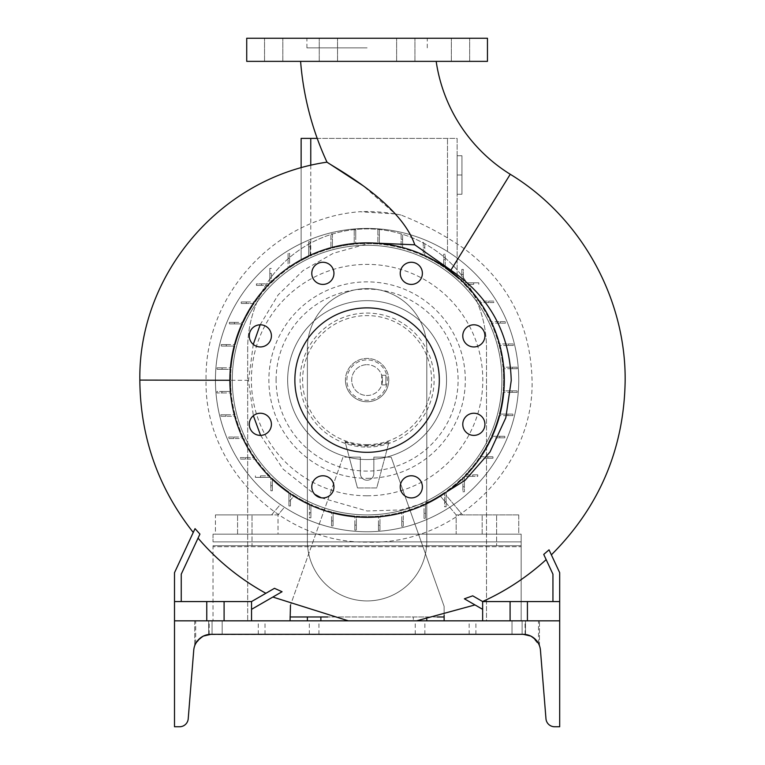 <?xml version="1.0" encoding="UTF-8"?>
<svg xmlns="http://www.w3.org/2000/svg" width="765" height="765" viewBox="0 0 765 765"><rect width="100%" height="100%" fill="white"/><g stroke="black" fill="none" stroke-linecap="round" stroke-linejoin="round"><path stroke-width="0.57" stroke-dasharray="3.83 2.87" d="M436.174 61.363L300.597 61.363L436.174 61.363M487.458 38.25L246.722 38.25M367.095 47.879L306.908 47.879L367.095 47.879M473.851 324.8A11.073 11.073 0 0 0 462.777 335.873A11.073 11.073 0 0 0 473.851 346.947A11.073 11.073 0 0 0 484.924 335.873A11.073 11.073 0 0 0 473.851 324.8M473.851 413.243A11.073 11.073 0 0 0 462.777 424.317A11.073 11.073 0 0 0 473.851 435.39A11.073 11.073 0 0 0 484.924 424.317A11.073 11.073 0 0 0 473.851 413.243M411.312 475.773A11.073 11.073 0 0 0 400.238 486.846A11.073 11.073 0 0 0 411.312 497.919A11.073 11.073 0 0 0 422.385 486.846A11.073 11.073 0 0 0 411.312 475.773M322.868 475.773A11.073 11.073 0 0 0 311.795 486.846A11.073 11.073 0 0 0 322.868 497.919A11.073 11.073 0 0 0 333.951 486.846A11.073 11.073 0 0 0 322.868 475.773M260.339 413.243A11.073 11.073 0 0 0 249.266 424.317A11.073 11.073 0 0 0 260.339 435.39A11.073 11.073 0 0 0 271.412 424.317A11.073 11.073 0 0 0 260.339 413.243M260.339 324.8A11.073 11.073 0 0 0 249.266 335.873A11.073 11.073 0 0 0 260.339 346.947A11.073 11.073 0 0 0 271.412 335.873A11.073 11.073 0 0 0 260.339 324.8M322.868 262.261A11.073 11.073 0 0 0 311.795 273.334A11.073 11.073 0 0 0 322.868 284.408A11.073 11.073 0 0 0 333.951 273.334A11.073 11.073 0 0 0 322.868 262.261M400.238 273.334A11.073 11.073 0 0 0 411.312 284.408A11.073 11.073 0 0 0 422.385 273.334A11.073 11.073 0 0 0 411.312 262.261A11.073 11.073 0 0 0 400.238 273.334M328.405 38.25L319.254 38.25L328.405 38.25M328.405 61.363L319.254 61.363L328.405 61.363M273.679 38.25L282.83 38.25L273.679 38.25M273.679 61.363L282.83 61.363L273.679 61.363M405.785 38.25L396.633 38.25L405.785 38.25M405.785 61.363L396.633 61.363L405.785 61.363M460.501 38.25L469.653 38.25L460.501 38.25M460.501 61.363L469.653 61.363L460.501 61.363M395.276 213.951L400.946 215.013C423.026 223.638 444.111 234.855 464.192 248.663C508.084 281.616 530.709 325.584 532.067 380.578C534.18 468.056 454.247 545.608 367.095 542.098C281.329 543.36 204.131 466.392 206.062 380.578L206.062 380.224C204.207 294.812 275.343 217.776 359.952 211.733L395.276 213.951L363.069 185.704M321.233 497.805L367.095 510.982L400.831 509.939L433.2 500.339M253.272 344.403L248.529 380.578L253.358 415.711M260.597 435.381L283.127 469.155L314.683 494.305M198.049 538.13L181.248 574.171L199.933 534.094L181.248 574.171L181.248 601.567L181.248 574.171L181.248 601.567L251.542 601.567L251.542 609.351L282.065 591.727C269.863 598.775 269.863 598.775 282.065 591.727C269.863 598.775 269.863 598.775 282.065 591.727L274.482 588.323L265.885 593.286A242.572 242.572 0 0 1 198.049 538.13L199.933 534.094L195.037 528.644C192.665 533.731 192.665 533.731 195.037 528.644C192.665 533.731 192.665 533.731 195.037 528.644L174.506 572.679L174.506 620.826L224.097 620.826L174.506 620.826L174.506 726.75L179.584 726.75A8.664 8.664 0 0 0 188.219 718.775L193.736 650.25A17.337 17.337 0 0 1 211.006 634.309L210.031 634.338M265.885 593.286L251.542 601.567L274.482 588.323L251.542 601.567L224.097 601.567L224.097 620.826L251.542 620.826L224.097 620.826L224.097 601.567L206.76 601.567L206.76 620.826L206.76 601.567L174.506 601.567L251.542 601.567L251.542 620.826M482.6 601.539L482.648 609.351L482.648 601.567L527.42 601.567L527.42 620.826L559.684 620.826L510.092 620.826L527.42 620.826L527.42 601.567L559.684 601.567L559.684 572.679L549.031 549.834C552.139 556.499 552.139 556.499 549.031 549.834C552.139 556.499 552.139 556.499 549.031 549.834L543.733 554.424L552.942 574.171L552.942 601.567L552.942 574.171L546.162 559.636A242.572 242.572 0 0 1 482.6 601.539L472.713 595.83L482.648 601.567L482.648 620.826L510.092 620.826L482.648 620.826M470.427 602.304L464.384 598.804C478.383 606.894 478.383 606.894 464.384 598.804L472.713 595.83L482.648 601.567L552.942 601.567L552.942 574.171L546.162 559.636M474.31 604.541L473.162 603.881M472.789 603.662L471.47 602.897M381.725 384.91L381.725 375.28L382.5 380.09L381.725 384.91L385.866 384.91L385.866 375.28L385.866 384.91L381.725 384.91M367.095 395.495A15.405 15.405 0 0 0 382.5 380.09A15.405 15.405 0 0 0 367.095 364.685A15.405 15.405 0 0 1 382.5 380.09A15.405 15.405 0 0 1 367.095 395.495A15.405 15.405 0 0 1 351.69 380.09A15.405 15.405 0 0 1 367.095 364.685A15.405 15.405 0 0 0 351.69 380.09A15.405 15.405 0 0 0 367.095 395.495M367.095 307.874A72.216 72.216 0 0 0 294.869 380.09A72.216 72.216 0 0 0 367.095 452.316A72.216 72.216 0 0 0 439.311 380.09A72.216 72.216 0 0 0 367.095 307.874M367.095 517.312A137.222 137.222 0 0 0 504.307 380.09A137.222 137.222 0 0 0 367.095 242.878A137.222 137.222 0 0 0 229.873 380.09A137.222 137.222 0 0 0 367.095 517.312M367.095 459.536A79.445 79.445 0 0 0 446.54 380.09A79.445 79.445 0 0 0 367.095 300.655A79.445 79.445 0 0 0 287.65 380.09A79.445 79.445 0 0 0 367.095 459.536A79.445 79.445 0 0 0 446.54 380.09A79.445 79.445 0 0 0 367.095 300.655A79.445 79.445 0 0 0 287.65 380.09A79.445 79.445 0 0 0 367.095 459.536M260.157 324.8L278.106 294.955L303.064 270.571L333.406 253.225L367.095 243.901L374.028 243.05M367.095 514.902A134.812 134.812 0 0 0 501.907 380.09A134.812 134.812 0 0 0 367.095 245.278A134.812 134.812 0 0 0 232.283 380.09A134.812 134.812 0 0 0 367.095 514.902A134.812 134.812 0 0 0 501.907 380.09A134.812 134.812 0 0 0 367.095 245.278A134.812 134.812 0 0 0 232.283 380.09A134.812 134.812 0 0 0 367.095 514.902M400.946 215.013A168.51 168.51 0 0 0 359.952 211.733M367.095 444.589A64.49 64.49 0 0 0 431.584 380.09A64.49 64.49 0 0 0 367.095 315.601A64.49 64.49 0 0 0 302.596 380.09A64.49 64.49 0 0 0 367.095 444.589M367.095 447.104A67.014 67.014 0 0 0 434.109 380.09A67.014 67.014 0 0 0 367.095 313.076A67.014 67.014 0 0 0 300.081 380.09A67.014 67.014 0 0 0 367.095 447.104M444.13 615.29L444.13 606.387L391.164 457.126L373.836 457.126L373.836 473.497A6.742 6.742 0 0 1 367.095 480.238A6.742 6.742 0 0 1 360.353 473.497L360.353 457.126L349.203 457.126L357.465 487.946L345.235 442.304A65.943 65.943 0 0 0 388.955 442.304L389.156 441.558A65.302 65.302 0 0 1 345.034 441.558L349.203 457.126L343.016 457.126L290.059 606.387L290.059 620.826L444.13 620.826L444.13 606.387L391.164 457.126L373.836 457.126L373.836 473.497A6.742 6.742 0 0 1 367.095 480.238A6.742 6.742 0 0 1 360.353 473.497L360.353 457.126L343.016 457.126L290.499 605.125M367.095 478.316A98.216 98.216 0 0 0 465.311 380.09A98.216 98.216 0 0 0 367.095 281.874A98.216 98.216 0 0 0 268.869 380.09A98.216 98.216 0 0 0 367.095 478.316M367.095 495.797A115.706 115.706 0 0 0 482.801 380.09A115.706 115.706 0 0 0 367.095 264.384A115.706 115.706 0 0 0 251.389 380.09A115.706 115.706 0 0 0 367.095 495.797M388.763 380.09A21.669 21.669 0 0 0 367.095 358.431A21.669 21.669 0 0 0 345.426 380.09A21.669 21.669 0 0 1 367.095 358.431A21.669 21.669 0 0 1 388.763 380.09A21.669 21.669 0 0 1 367.095 401.759A21.669 21.669 0 0 1 345.426 380.09A21.669 21.669 0 0 0 367.095 401.759A21.669 21.669 0 0 0 388.763 380.09M320.87 616.973L320.87 620.826L307.387 620.826L307.387 616.973M437.293 616.973L426.793 616.973L426.793 620.826L444.13 620.826M426.793 619.162L426.793 616.973L413.31 616.973L413.31 620.826L426.793 620.826M487.458 61.363L246.722 61.363M320.87 620.826L413.31 620.826L413.31 616.973L327.707 616.973M290.059 620.826L307.387 620.826M444.13 616.973L290.059 616.973M388.955 442.304L376.724 487.946L357.465 487.946L376.724 487.946L389.156 441.558M510.092 601.567L510.092 620.826M527.42 601.567L527.42 620.826M482.648 601.567L559.684 601.567L559.684 620.826L174.506 620.826M559.684 601.567L552.942 601.567M464.384 598.804L482.648 609.351M206.76 601.567L206.76 620.826M224.097 601.567L224.097 620.826M181.248 601.567L174.506 601.567M251.542 601.567L251.542 609.351M385.866 375.28L381.725 375.28L385.866 375.28M345.235 442.304L345.034 441.558M247.688 348.314L247.688 620.826L486.502 620.826L486.502 348.314A119.407 119.407 0 0 0 367.095 228.907A119.407 119.407 0 0 0 247.688 348.314L247.688 620.826L486.502 620.826L486.502 348.314A119.407 119.407 0 0 0 367.095 228.907A119.407 119.407 0 0 0 247.688 348.314M307.387 541.228A59.699 59.699 0 0 0 367.095 600.927A59.699 59.699 0 0 0 426.793 541.228L426.793 348.314A59.699 59.699 0 0 0 367.095 288.615A59.699 59.699 0 0 0 307.387 348.314L307.387 541.228A59.699 59.699 0 0 0 367.095 600.927A59.699 59.699 0 0 0 426.793 541.228L426.793 348.314A59.699 59.699 0 0 0 367.095 288.615A59.699 59.699 0 0 0 307.387 348.314L307.387 541.228L307.387 348.314A59.699 59.699 0 0 1 367.095 288.615A59.699 59.699 0 0 1 426.793 348.314L426.793 541.228A59.699 59.699 0 0 1 367.095 600.927A59.699 59.699 0 0 1 307.387 541.228A59.699 59.699 0 0 0 367.095 600.927A59.699 59.699 0 0 0 426.793 541.228L426.793 348.314A59.699 59.699 0 0 0 367.095 288.615A59.699 59.699 0 0 0 307.387 348.314L307.387 541.228M346.87 380.09A20.225 20.225 0 0 1 367.095 359.875A20.225 20.225 0 0 1 387.31 380.09A20.225 20.225 0 0 1 367.095 400.315A20.225 20.225 0 0 1 346.87 380.09A20.225 20.225 0 0 1 367.095 359.875A20.225 20.225 0 0 1 387.31 380.09A20.225 20.225 0 0 1 367.095 400.315A20.225 20.225 0 0 1 346.87 380.09M276.098 380.09A90.997 90.997 0 0 1 367.095 289.094A90.997 90.997 0 0 1 458.092 380.09A90.997 90.997 0 0 1 367.095 471.087A90.997 90.997 0 0 1 276.098 380.09M215.434 380.09A151.661 151.661 0 0 1 367.095 228.429A151.661 151.661 0 0 1 449.744 507.252A151.661 151.661 0 0 1 284.437 507.252L278.02 514.902L278.02 534.161L215.434 534.161L215.434 514.902L271.604 514.902L280.334 504.489A151.661 151.661 0 0 0 284.437 507.252L278.02 514.902L271.604 514.902L280.334 504.489A151.661 151.661 0 0 1 367.095 228.429A151.661 151.661 0 0 1 518.756 380.09A151.661 151.661 0 0 1 367.095 531.752A151.661 151.661 0 0 1 215.434 380.09A151.661 151.661 0 0 1 367.095 228.429A151.661 151.661 0 0 1 518.756 380.09A151.661 151.661 0 0 1 367.095 531.752A151.661 151.661 0 0 1 310.762 239.282A151.661 151.661 0 0 1 518.756 380.09A151.661 151.661 0 0 1 367.095 531.752A151.661 151.661 0 0 1 215.434 380.09M231.068 391.46A136.495 136.495 0 0 1 231.02 369.342L222.08 369.342L231.02 369.342A136.495 136.495 0 0 0 231.068 391.46L221.955 391.46L221.955 392.971L231.202 392.971L216.906 392.971L221.955 392.971L221.955 391.46L231.068 391.46M489.39 534.161L482.16 534.161L496.609 534.161L482.16 534.161L496.609 534.161L496.609 545.722L482.16 545.722L496.609 545.722L482.16 545.722L496.609 545.722L482.16 545.722L496.609 545.722L496.609 534.161L482.16 534.161L496.609 534.161L482.16 534.161L496.609 534.161L496.609 545.722L496.609 534.161L489.39 534.161M489.39 514.902L482.16 514.902L489.39 514.902M244.8 534.161L237.58 534.161L252.02 534.161L237.58 534.161L252.02 534.161L252.02 545.722L237.58 545.722L252.02 545.722L237.58 545.722L252.02 545.722L237.58 545.722L252.02 545.722L252.02 534.161L237.58 534.161L252.02 534.161L237.58 534.161L252.02 534.161L252.02 545.722L252.02 534.161L244.8 534.161M244.8 514.902L237.58 514.902L244.8 514.902M288.941 500.903L288.941 505.961L290.461 505.961L288.941 505.961L288.941 492A136.495 136.495 0 0 1 272.359 478.364L272.359 485.699L272.359 478.364A136.495 136.495 0 0 0 288.941 492L288.941 500.903L290.461 500.903L290.461 493.043A136.495 136.495 0 0 0 294.267 495.538L290.461 500.081L290.461 505.961L290.461 500.903L289.772 500.903M215.434 514.902L278.02 514.902L278.02 534.161L215.434 534.161L215.434 514.902M309.395 503.791A136.495 136.495 0 0 1 294.267 495.538L290.461 500.081L290.461 493.043A136.495 136.495 0 0 0 309.395 503.791L309.395 512.751L310.906 512.751L310.906 504.489L310.906 517.809L310.906 512.751L309.395 512.751L309.395 503.791M445.106 501.725L456.16 514.902L456.16 534.161L518.756 534.161L518.756 514.902L462.586 514.902L446.11 495.271L445.957 502.739L456.16 514.902L462.586 514.902L446.11 495.271L446.11 491.388A136.495 136.495 0 0 0 462.854 477.36L462.854 486.722L464.365 486.722L464.365 476.337L472.703 476.337L472.703 474.826L465.369 474.826L477.752 474.826L472.703 474.826L472.703 476.337L464.365 476.337L464.365 491.78L464.365 486.722L462.854 486.722L462.854 477.36A136.495 136.495 0 0 1 446.11 491.388L446.11 501.725L444.599 501.725L446.11 502.921L446.11 506.784L445.957 502.739M444.599 501.123L444.599 492.45A136.495 136.495 0 0 1 439.913 495.538L444.599 501.123L444.599 493.473L444.054 492.823L444.599 493.473L444.599 492.45A136.495 136.495 0 0 1 425.541 503.447L425.541 513.363L425.541 503.447A136.495 136.495 0 0 0 439.913 495.538L444.599 501.123M424.03 513.363L425.541 513.363L425.541 518.421L425.541 513.363L424.03 513.363L424.03 504.145L424.03 518.421L425.541 518.421L424.03 518.421L424.03 513.363M424.03 504.145A136.495 136.495 0 0 1 403.27 511.709L403.27 521.281L403.27 511.709A136.495 136.495 0 0 0 424.03 504.145M401.759 521.281L403.27 521.281L403.27 526.33L403.27 521.281L401.759 521.281L401.759 512.11L401.759 526.33L403.27 526.33L401.759 526.33L401.759 521.281M401.759 512.11A136.495 136.495 0 0 1 379.976 515.983L379.976 525.23L379.976 515.983A136.495 136.495 0 0 0 401.759 512.11M378.465 525.23L379.976 525.23L379.976 530.288L379.976 525.23L378.465 525.23L378.465 516.117L378.465 530.288L379.976 530.288L378.465 530.288L378.465 525.23M378.465 516.117A136.495 136.495 0 0 1 356.337 516.165L356.337 525.106L356.337 516.165A136.495 136.495 0 0 0 378.465 516.117M354.826 525.106L356.337 525.106L356.337 530.155L356.337 525.106L354.826 525.106L354.826 516.04L354.826 530.155L356.337 530.155L354.826 530.155L354.826 525.106M354.826 516.04A136.495 136.495 0 0 1 333.081 512.282L333.081 520.908L333.081 512.282A136.495 136.495 0 0 0 354.826 516.04M331.57 520.908L333.081 520.908L333.081 525.957L333.081 520.908L331.57 520.908L331.57 511.89L331.57 525.957L333.081 525.957L331.57 525.957L331.57 520.908M331.57 511.89A136.495 136.495 0 0 1 310.906 504.489A136.495 136.495 0 0 0 331.57 511.89M518.756 514.902L456.16 514.902L456.16 534.161L518.756 534.161L518.756 514.902M270.848 485.699L272.359 485.699L272.359 490.757L272.359 485.699L270.848 485.699L270.848 477.37L270.848 490.757L272.359 490.757L270.848 490.757L270.848 485.699M270.848 477.37L260.463 477.37L270.848 477.37M260.463 475.859L260.463 477.37L255.405 477.37L260.463 477.37L260.463 475.859L269.825 475.859L260.463 475.859M269.825 475.859A136.495 136.495 0 0 1 255.797 459.115L245.46 459.115L255.797 459.115A136.495 136.495 0 0 0 269.825 475.859M245.46 457.604L245.46 459.115L240.401 459.115L245.46 459.115L245.46 457.604L254.735 457.604L240.401 457.604L240.401 459.115L240.401 457.604L245.46 457.604M254.735 457.604A136.495 136.495 0 0 1 243.748 438.546L233.822 438.546L243.748 438.546A136.495 136.495 0 0 0 254.735 457.604M233.822 437.025L233.822 438.546L228.764 438.546L233.822 438.546L233.822 437.025L243.041 437.025L228.764 437.025L228.764 438.546L228.764 437.025L233.822 437.025M243.041 437.025A136.495 136.495 0 0 1 235.477 416.275L225.914 416.275L235.477 416.275A136.495 136.495 0 0 0 243.041 437.025M225.914 414.764L225.914 416.275L220.856 416.275L225.914 416.275L225.914 414.764L235.075 414.764L220.856 414.764L220.856 416.275L220.856 414.764L225.914 414.764M235.075 414.764A136.495 136.495 0 0 1 231.202 392.971A136.495 136.495 0 0 0 235.075 414.764M222.08 367.831L222.08 369.342L217.031 369.342L222.08 369.342L222.08 367.831L231.145 367.831L217.031 367.831L217.031 369.342L217.031 367.831L222.08 367.831M231.145 367.831A136.495 136.495 0 0 1 234.903 346.086L226.287 346.086L234.903 346.086A136.495 136.495 0 0 0 231.145 367.831M226.287 344.575L226.287 346.086L221.228 346.086L226.287 346.086L226.287 344.575L235.295 344.575L221.228 344.575L221.228 346.086L221.228 344.575L226.287 344.575M235.295 344.575A136.495 136.495 0 0 1 242.696 323.901L234.434 323.901L242.696 323.901A136.495 136.495 0 0 0 235.295 344.575M234.434 322.39L234.434 323.901L229.376 323.901L234.434 323.901L234.434 322.39L243.394 322.39L229.376 322.39L229.376 323.901L229.376 322.39L234.434 322.39M243.394 322.39A136.495 136.495 0 0 1 254.143 303.456L246.282 303.456L254.143 303.456A136.495 136.495 0 0 0 243.394 322.39M246.282 301.945L246.282 303.456L241.224 303.456L246.282 303.456L246.282 301.945L255.185 301.945L241.224 301.945L241.224 303.456L241.224 301.945L246.282 301.945M255.185 301.945A136.495 136.495 0 0 1 268.821 285.364L261.487 285.364L268.821 285.364A136.495 136.495 0 0 0 255.185 301.945M261.487 283.853L261.487 285.364L256.428 285.364L261.487 285.364L261.487 283.853L269.816 283.853L256.428 283.853L256.428 285.364L256.428 283.853L261.487 283.853M269.816 283.853L269.816 273.468L269.816 283.853M271.336 273.468L269.816 273.468L269.816 268.41L269.816 273.468L271.336 273.468L271.336 282.82L271.336 273.468M271.336 282.82A136.495 136.495 0 0 1 288.07 268.792L288.07 258.455L288.07 268.792A136.495 136.495 0 0 0 271.336 282.82M289.591 258.455L288.07 258.455L288.07 253.397L288.07 258.455L289.591 258.455L289.591 267.74L289.591 253.397L288.07 253.397L289.591 253.397L289.591 258.455M310.762 165.316L310.762 255.759A136.495 136.495 0 0 0 310.16 256.036L310.762 255.759L310.16 256.036L310.16 241.769L308.649 241.769L308.649 256.744A136.495 136.495 0 0 0 289.591 267.74A136.495 136.495 0 0 1 308.649 256.744L308.649 246.818L308.649 256.744L301.133 260.588L308.649 256.744L308.649 241.769L310.16 241.769L310.16 256.036L310.16 246.818L308.649 246.818L310.16 246.818L310.16 256.036A136.495 136.495 0 0 1 330.91 248.482L330.91 233.851L332.421 233.851L332.421 248.07L332.421 238.91L330.91 238.91M355.725 234.96L355.725 229.902L354.214 229.902L354.214 244.207A136.495 136.495 0 0 0 332.421 248.07A136.495 136.495 0 0 1 354.214 244.207L354.214 229.902L355.725 229.902L355.725 244.073L355.725 234.96L354.214 234.96M379.354 235.085L379.354 230.026L377.843 230.026L377.843 244.016A136.495 136.495 0 0 0 355.725 244.073A136.495 136.495 0 0 1 377.843 244.016L377.843 230.026L379.354 230.026L379.354 244.15L379.354 235.085L377.843 235.085M402.61 239.282L402.61 234.224L401.099 234.224L401.099 247.898A136.495 136.495 0 0 0 379.354 244.15A136.495 136.495 0 0 1 401.099 247.898L401.099 234.224L402.61 234.224L402.61 248.3L402.61 239.282L401.099 239.282M424.795 247.43L424.795 242.371L423.284 242.371L423.284 255.701A136.495 136.495 0 0 0 402.61 248.3A136.495 136.495 0 0 1 423.284 255.701L423.284 242.371L424.795 242.371L424.795 256.39L424.795 247.43L423.284 247.43M445.24 259.287L445.24 254.229L443.729 254.229L443.729 267.138A136.495 136.495 0 0 0 424.795 256.39A136.495 136.495 0 0 1 443.729 267.138L443.729 254.229L445.24 254.229L445.24 268.18L445.24 259.287L443.729 259.287M445.24 268.18A136.495 136.495 0 0 1 461.821 281.816L461.821 274.482L461.821 281.816A136.495 136.495 0 0 0 447.496 269.796L457.126 277.504L447.496 269.796A136.495 136.495 0 0 0 445.24 268.18M463.332 274.482L461.821 274.482L461.821 269.433L461.821 274.482L463.332 274.482L463.332 282.82L463.332 269.433L461.821 269.433L463.332 269.433L463.332 274.482M463.332 282.82L473.717 282.82L463.332 282.82M473.717 284.331L473.717 282.82L478.775 282.82L473.717 282.82L473.717 284.331L464.365 284.331L473.717 284.331M464.365 284.331A136.495 136.495 0 0 1 478.393 301.075L488.73 301.075L478.393 301.075A136.495 136.495 0 0 0 464.365 284.331M488.73 302.586L488.73 301.075L493.788 301.075L488.73 301.075L488.73 302.586L479.454 302.586L493.788 302.586L493.788 301.075L493.788 302.586L488.73 302.586M479.454 302.586A136.495 136.495 0 0 1 490.442 321.644L500.367 321.644L490.442 321.644A136.495 136.495 0 0 0 479.454 302.586M500.367 323.155L500.367 321.644L505.416 321.644L500.367 321.644L500.367 323.155L491.149 323.155L505.416 323.155L505.416 321.644L505.416 323.155L500.367 323.155M491.149 323.155A136.495 136.495 0 0 1 498.704 343.915L508.276 343.915L498.704 343.915A136.495 136.495 0 0 0 491.149 323.155M508.276 345.426L508.276 343.915L513.334 343.915L508.276 343.915L508.276 345.426L499.115 345.426L513.334 345.426L513.334 343.915L513.334 345.426L508.276 345.426M499.115 345.426A136.495 136.495 0 0 1 502.978 367.21L512.225 367.21L502.978 367.21A136.495 136.495 0 0 0 499.115 345.426M512.225 368.72L512.225 367.21L517.283 367.21L512.225 367.21L512.225 368.72L503.112 368.72L517.283 368.72L517.283 367.21L517.283 368.72L512.225 368.72M503.112 368.72A136.495 136.495 0 0 1 503.169 390.848L512.101 390.848L503.169 390.848A136.495 136.495 0 0 0 503.112 368.72M512.101 392.359L512.101 390.848L517.159 390.848L512.101 390.848L512.101 392.359L503.035 392.359L517.159 392.359L517.159 390.848L517.159 392.359L512.101 392.359M503.035 392.359A136.495 136.495 0 0 1 499.287 414.104L507.903 414.104L499.287 414.104A136.495 136.495 0 0 0 503.035 392.359M507.903 415.615L507.903 414.104L512.961 414.104L507.903 414.104L507.903 415.615L498.885 415.615L512.961 415.615L512.961 414.104L512.961 415.615L507.903 415.615M498.885 415.615A136.495 136.495 0 0 1 491.484 436.28L499.755 436.28L491.484 436.28A136.495 136.495 0 0 0 498.885 415.615M499.755 437.8L499.755 436.28L504.814 436.28L499.755 436.28L499.755 437.8L490.795 437.8L504.814 437.8L504.814 436.28L504.814 437.8L499.755 437.8M490.795 437.8A136.495 136.495 0 0 1 480.047 456.734L487.898 456.734L480.047 456.734A136.495 136.495 0 0 0 490.795 437.8M487.898 458.245L487.898 456.734L492.956 456.734L487.898 456.734L487.898 458.245L479.005 458.245L492.956 458.245L492.956 456.734L492.956 458.245L487.898 458.245M479.005 458.245A136.495 136.495 0 0 1 465.369 474.826A136.495 136.495 0 0 0 479.005 458.245M457.126 194.243L457.126 155.725L457.126 194.243L457.126 174.984L457.126 194.243L461.945 194.243L461.945 174.984L457.126 174.984L457.126 155.725L457.126 174.984L461.945 174.984L461.945 155.725L457.126 155.725L461.945 155.725L461.945 194.243L457.126 194.243L461.945 194.243L461.945 174.984L457.126 174.984L461.945 174.984L461.945 155.725L457.126 155.725L461.945 155.725L461.945 194.243L457.126 194.243M317.217 138.398L457.126 138.398L457.126 277.504L457.126 138.398L301.133 138.398L301.133 260.588L301.133 167.793M310.762 138.398L310.762 255.759A136.495 136.495 0 0 1 330.91 248.482L330.91 233.851L332.421 233.851L332.421 238.91M447.496 251.494L447.496 138.398L447.496 251.494M310.16 246.818L308.649 246.799M255.405 475.859L255.405 477.37L255.405 475.859M216.906 391.46L216.906 392.971L216.906 391.46L221.955 391.46L216.906 391.46M444.599 506.784L446.11 506.784L444.599 506.784L444.599 501.725L444.599 506.784M446.11 502.739L446.11 501.725M309.395 517.809L310.906 517.809L309.395 517.809L309.395 512.751L309.395 517.809M477.752 476.337L477.752 474.826L477.752 476.337L472.703 476.337L477.752 476.337M462.854 486.722L462.854 491.78L462.854 486.722M462.854 491.78L464.365 491.78L462.854 491.78M271.336 268.41L269.816 268.41L271.336 268.41M478.775 284.331L478.775 282.82L478.775 284.331M202.429 620.826L195.687 620.826L202.429 620.826M208.692 634.462L208.692 620.826L215.434 620.826L208.692 620.826L215.434 620.826L208.692 620.826L208.692 634.462L215.434 634.309L205.565 635.189L202.429 636.576L195.687 643.528L201.348 637.245M531.752 620.826L525.01 620.826L531.752 620.826M524.58 634.367L531.752 636.576C523.174 633.497 523.174 633.497 531.752 636.576L537.078 641.29M525.115 634.415L525.01 620.826M525.192 634.424L526.578 634.644M527.104 634.759L529.581 635.533M314.128 620.826L318.948 620.826L314.128 620.826M314.128 634.309L318.948 634.309L314.128 634.309M518.756 620.826L512.015 620.826L518.756 620.826M525.431 634.453L512.015 634.309L523.815 634.319M420.052 620.826L424.871 620.826L420.052 620.826M420.052 634.309L424.871 634.309L420.052 634.309M261.649 620.826L265.025 620.826L261.649 620.826M261.649 634.309L265.025 634.309L261.649 634.309M472.531 620.826L475.907 620.826L472.531 620.826M472.531 634.309L475.907 634.309L472.531 634.309M203.394 636.069L200.726 637.685L205.575 635.18M195.611 643.681L199.894 638.335L197.877 640.334M197.293 641.051L196.309 642.457M195.238 644.455L199.933 638.306M203.394 620.826L194.731 620.826L203.394 620.826M535.94 639.913L533.215 637.513L528.605 635.18M526.463 634.625L527.506 634.854M530.795 620.826L522.122 620.826L530.795 620.826M530.795 636.069C536.055 639.597 538.942 642.801 539.459 645.698C538.942 642.801 536.055 639.588 530.795 636.069L528.462 635.132M525.459 634.462L523.174 634.309C526.244 634.481 526.244 634.481 523.174 634.309A17.337 17.337 0 0 1 540.453 650.25L545.971 718.775A8.664 8.664 0 0 0 554.606 726.75L559.684 726.75L559.684 620.826M194.798 645.517L195.515 643.862M201.941 636.872L203.251 636.136M537.432 641.778L536.753 640.86M524.465 634.357L524.953 634.395M539.459 645.698L539.459 620.826L539.459 645.698L532.622 637.111M534.295 638.345L535.615 639.578M538.675 643.881L539.239 645.125M206.148 635.007L208.023 634.567M207.516 634.663L206.569 634.883M205.814 635.103L203.002 636.27M205.9 635.084L207.812 634.606M523.174 634.309L207.755 634.615M215.434 634.309L222.175 634.309L215.434 634.309M215.434 620.826L222.175 620.826L215.434 620.826M521.166 534.161L213.024 534.161L521.166 534.161L521.166 620.826L521.166 534.161M213.024 545.722L521.166 545.722L213.024 545.722L213.024 620.826L213.024 545.722M521.166 620.826L213.024 620.826L521.166 620.826L213.024 620.826L521.166 620.826L521.166 546.679L521.166 620.826M521.166 546.679L521.166 545.722L521.166 546.679L213.024 546.679L521.166 546.679M213.024 534.161L213.024 541.869L213.024 534.161M237.58 534.161L237.58 514.902L237.58 534.161M252.02 534.161L252.02 514.902L252.02 534.161M482.16 534.161L482.16 514.902L482.16 534.161M496.609 534.161L496.609 514.902L496.609 534.161M510.255 174.277L464.192 248.663M139.842 380.09L206.062 380.224M248.529 380.31L229.873 380.272M213.024 541.869L521.166 541.869L213.024 541.869M306.908 47.879L306.908 38.25M319.254 61.363L319.254 38.25L319.254 61.363M264.537 61.363L264.537 38.25L264.537 61.363M396.633 61.363L396.633 38.25L396.633 61.363M451.36 61.363L451.36 38.25L451.36 61.363M348.343 620.826L416.648 620.826M414.936 61.363L414.936 38.25L414.936 61.363M469.653 61.363L469.653 38.25L469.653 61.363M337.547 61.363L337.547 38.25L337.547 61.363M282.83 61.363L282.83 38.25L282.83 61.363M427.281 47.879L427.281 38.25M195.687 643.528L195.687 620.826M309.318 634.309L309.318 620.826M512.015 634.309L512.015 620.826L512.015 634.309M415.242 634.309L415.242 620.826M258.283 634.309L258.283 620.826M469.165 634.309L469.165 620.826M194.731 620.826L194.731 645.698L194.731 620.826M522.122 620.826L522.122 634.309L522.122 620.826M212.058 620.826L212.058 634.309L212.058 620.826M475.907 634.309L475.907 620.826M265.025 634.309L265.025 620.826M222.175 634.309L222.175 620.826L222.175 634.309M424.871 634.309L424.871 620.826M525.498 634.462L525.498 620.826L525.498 634.462M318.948 634.309L318.948 620.826M538.493 643.528L538.493 620.826M209.17 634.405L209.17 620.826"/><path stroke-width="1.15" d="M300.597 61.363A294.812 294.812 0 0 0 326.99 162.161C332.421 166.502 399.99 201.549 414.783 244.81L450.872 270.179L510.255 174.277A160 160 0 0 1 436.174 61.363M473.851 324.8A11.073 11.073 0 0 0 462.777 335.873A11.073 11.073 0 0 0 473.851 346.947A11.073 11.073 0 0 0 484.924 335.873A11.073 11.073 0 0 0 473.851 324.8M473.851 413.243A11.073 11.073 0 0 0 462.777 424.317A11.073 11.073 0 0 0 473.851 435.39A11.073 11.073 0 0 0 484.924 424.317A11.073 11.073 0 0 0 473.851 413.243M411.312 475.773A11.073 11.073 0 0 0 400.238 486.846A11.073 11.073 0 0 0 411.312 497.919A11.073 11.073 0 0 0 422.385 486.846A11.073 11.073 0 0 0 411.312 475.773M322.868 475.773A11.073 11.073 0 0 0 311.795 486.846A11.073 11.073 0 0 0 322.868 497.919A11.073 11.073 0 0 0 333.951 486.846A11.073 11.073 0 0 0 322.868 475.773M260.339 413.243A11.073 11.073 0 0 0 249.266 424.317A11.073 11.073 0 0 0 260.339 435.39A11.073 11.073 0 0 0 271.412 424.317A11.073 11.073 0 0 0 260.339 413.243M260.339 324.8A11.073 11.073 0 0 0 249.266 335.873A11.073 11.073 0 0 0 260.339 346.947A11.073 11.073 0 0 0 271.412 335.873A11.073 11.073 0 0 0 260.339 324.8M322.868 262.261A11.073 11.073 0 0 0 311.795 273.334A11.073 11.073 0 0 0 322.868 284.408A11.073 11.073 0 0 0 333.951 273.334A11.073 11.073 0 0 0 322.868 262.261M400.238 273.334A11.073 11.073 0 0 0 411.312 284.408A11.073 11.073 0 0 0 422.385 273.334A11.073 11.073 0 0 0 411.312 262.261A11.073 11.073 0 0 0 400.238 273.334M433.2 500.339L465.091 480.296L489.983 452.019L505.799 417.833L511.23 380.578C509.901 333.578 489.782 296.782 450.872 270.179M253.358 415.711L260.597 435.381M314.683 494.305L321.233 497.805M181.248 601.567L181.248 574.171L199.933 534.094L195.037 528.644L174.506 572.679L174.506 601.567L206.76 601.567L206.76 620.826M265.885 593.286A242.572 242.572 0 0 1 198.049 538.13M251.542 609.351L282.065 591.727L274.482 588.323L251.542 601.567L251.542 620.826M471.47 602.897L470.427 602.304M482.648 609.351L464.384 598.804L472.713 595.83L482.648 601.567L559.684 601.567L559.684 572.679L549.031 549.834L543.733 554.424L552.942 574.171L552.942 601.567M482.6 601.539A242.572 242.572 0 0 0 546.162 559.636M229.873 380.272L139.842 380.09C138.312 273.65 221.133 177.451 326.99 162.161L363.069 185.704M367.095 307.874A72.216 72.216 0 0 0 294.869 380.09A72.216 72.216 0 0 0 367.095 452.316A72.216 72.216 0 0 0 439.311 380.09A72.216 72.216 0 0 0 367.095 307.874M367.095 517.312A137.222 137.222 0 0 0 504.307 380.09A137.222 137.222 0 0 0 367.095 242.878A137.222 137.222 0 0 0 229.873 380.09A137.222 137.222 0 0 0 367.095 517.312M374.028 243.05L414.783 244.81M206.76 601.567L251.542 601.567M307.387 620.826L307.387 616.973L320.87 616.973L320.87 620.826M367.095 61.363L487.458 61.363L487.458 38.25L246.722 38.25L246.722 61.363L367.095 61.363M426.793 619.162L426.793 620.826M444.13 620.826L444.13 615.29M290.499 605.125L290.059 620.826M307.387 616.973L290.059 616.973M327.707 616.973L320.87 616.973M444.13 616.973L437.293 616.973M559.684 601.567L559.684 620.826L174.506 620.826L174.506 726.75L179.584 726.75A8.664 8.664 0 0 0 188.219 718.775L193.736 650.25A17.337 17.337 0 0 1 211.006 634.309C207.946 634.481 207.946 634.481 211.006 634.309L523.174 634.309L530.795 636.069C536.055 639.597 538.942 642.801 539.459 645.698C538.942 642.801 536.055 639.588 530.795 636.069L532.622 637.111M527.42 601.567L527.42 620.826M510.092 601.567L510.092 620.826M482.648 601.567L482.648 620.826M174.506 601.567L174.506 620.826M224.097 601.567L224.097 620.826M253.272 344.403L260.157 324.8M301.133 167.793L301.133 138.398L317.217 138.398M201.348 637.245L202.371 636.614M528.605 635.18L525.115 634.415M526.578 634.644L527.104 634.759M529.581 635.533L530.795 636.069M208.692 634.462L207.812 634.606M199.933 638.306L201.941 636.872M197.877 640.334L197.293 641.051M196.309 642.457L195.238 644.455M203.251 636.136L203.394 636.069C198.145 639.578 195.257 642.782 194.731 645.698C195.238 642.801 198.125 639.597 203.394 636.069L211.006 634.309M528.462 635.132L527.506 634.854M526.444 634.615L525.459 634.462M523.815 634.319L524.58 634.367M537.432 641.778L538.675 643.881M537.078 641.29L535.94 639.913M534.295 638.345L531.828 636.623M523.174 634.309C526.244 634.481 526.244 634.481 523.174 634.309L523.776 634.319L523.174 634.309C526.244 634.481 526.244 634.481 523.174 634.309A17.337 17.337 0 0 1 540.453 650.25L545.971 718.775A8.664 8.664 0 0 0 554.606 726.75L559.684 726.75L559.684 620.826M535.615 639.578L536.753 640.86M539.239 645.125L539.459 645.698M207.755 634.615L206.148 635.007M208.023 634.567L207.516 634.663M206.569 634.883L205.814 635.103M203.002 636.27L202.429 636.576M310.762 138.398L310.762 165.316M551.364 554.845C599.502 506.726 624.106 448.634 625.158 380.578C625.846 298.063 580.778 217.136 510.255 174.277M139.842 380.09L139.842 380.578C140.378 437.284 158.183 487.917 193.258 532.469M272.847 597.054L348.343 620.826M416.648 620.826L474.979 604.924"/></g></svg>
